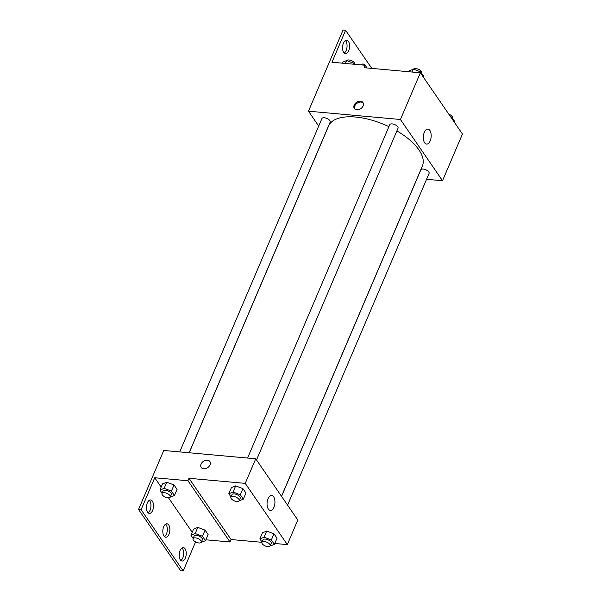 <?xml version="1.0" encoding="UTF-8"?>
<svg xmlns="http://www.w3.org/2000/svg" width="601" height="601" viewBox="0 0 601 601"><rect width="100%" height="100%" fill="white"/><g stroke="black" fill="none" stroke-linecap="round" stroke-linejoin="round"><path stroke-width="0.9" d="M318.703 126.067L308.478 111.185L343.043 30.05L345.598 30.283L331.962 62.241L365.175 65.246L364.123 67.703L420.369 72.781L462.447 134.023L442.524 180.736L426.567 179.293M354.184 105.107A5.251 3.809 145.5 0 1 358.481 101.426A5.251 3.809 145.5 0 1 362.981 102.538A5.251 3.809 145.5 0 1 360.81 108.646A5.251 3.809 145.5 0 1 354.327 108.481A5.251 3.809 145.5 0 1 354.184 105.107M308.478 111.185L400.439 119.494L420.369 72.781M256.529 459.96L398.042 128.201A4.5 2.036 -156.9 0 0 396.502 125.579A4.5 2.036 -156.9 0 0 392.145 123.889A4.5 2.036 -156.9 0 0 389.764 124.67L247.567 458.045M189.135 452.771L330.189 122.071A4.5 2.036 -156.9 0 0 328.657 119.449A4.5 2.036 -156.9 0 0 324.3 117.758A4.5 2.036 -156.9 0 0 321.918 118.54L179.722 451.914M400.439 119.494L442.524 180.736M287.579 505.14L429.084 173.381A4.5 2.036 -156.9 0 0 427.551 170.759A4.5 2.036 -156.9 0 0 423.194 169.069A4.5 2.036 -156.9 0 0 420.813 169.858L281.546 496.366M281.493 496.291L422.39 165.966A50.98 23.108 -156.9 0 0 396.885 130.898M388.915 126.676A50.98 23.108 -156.9 0 0 355.627 117.045A50.98 23.108 -156.9 0 0 328.612 125.962L189.217 452.778M430.181 140.859A7.52 3.899 -84.8 0 1 426.575 144.09A7.52 3.899 -84.8 0 1 423.367 136.247A7.52 3.899 -84.8 0 1 427.927 129.102A7.52 3.899 -84.8 0 1 430.97 133.272A7.52 3.899 -84.8 0 1 430.181 140.859M363.229 102.996A5.251 3.809 -34.5 0 0 358.737 102.388A5.251 3.809 -34.5 0 0 354.77 105.964A5.251 3.809 -34.5 0 0 354.665 108.879M365.175 65.246L367.046 67.966M345.598 30.283L371.786 68.394M345.365 40.552A6.746 3.493 -84.8 0 1 346.153 50.514A6.746 3.493 -84.8 0 1 344.238 53.053M361.734 64.367A6.746 3.493 -84.8 0 1 362.253 64.983M348.708 50.747A6.746 3.493 -84.8 0 1 345.47 53.639A6.746 3.493 -84.8 0 1 342.6 46.608A6.746 3.493 -84.8 0 1 346.687 40.199A6.746 3.493 -84.8 0 1 349.421 43.941A6.746 3.493 -84.8 0 1 348.708 50.747M361.111 64.878A6.746 3.493 -84.8 0 1 363.049 64.014A6.746 3.493 -84.8 0 1 364.807 65.209M261.946 542.32L231.077 539.533L188.992 478.291L187.948 480.747L154.735 477.75L141.107 509.708L138.553 509.475L163.757 450.472L255.725 458.788L297.803 520.023L287.323 544.611L274.77 543.477M209.869 461.493A5.251 3.809 -34.5 0 0 205.369 460.381A5.251 3.809 -34.5 0 0 201.08 464.062A5.251 3.809 145.5 0 1 205.369 460.381A5.251 3.809 145.5 0 1 209.869 461.493A5.251 3.809 145.5 0 1 207.706 467.601A5.251 3.809 145.5 0 1 201.222 467.435A5.251 3.809 145.5 0 1 201.08 464.062A5.251 3.809 -34.5 0 0 201.222 467.435M188.992 478.291L245.238 483.369L255.725 458.788M266.709 531.074L262.479 532.764L266.709 531.074L273.973 533.801L266.709 531.074L264.087 537.219L271.351 539.946L274.387 544.371L270.112 546.039M277.008 538.226L273.973 533.801L277.008 538.226L274.387 544.371M235.66 485.893L231.43 487.584L235.66 485.893L242.924 488.621L235.66 485.893L233.038 492.039L240.302 494.766L243.337 499.183L239.063 500.858M245.959 493.038L242.924 488.621L245.959 493.038L243.337 499.183M245.238 483.369L287.323 544.611M273.928 507.191A7.52 3.899 -84.8 0 1 270.322 510.422A7.52 3.899 -84.8 0 1 267.114 502.579A7.52 3.899 -84.8 0 1 271.675 495.434A7.52 3.899 -84.8 0 1 274.717 499.604A7.52 3.899 -84.8 0 1 273.928 507.191M231.077 539.533L230.033 541.989L205.873 539.803M195.573 541.914L183.185 570.95L180.631 570.717L138.553 509.475M183.185 570.95L141.107 509.708M165.628 524.132A6.746 3.493 -84.8 0 1 166.417 534.094A6.746 3.493 -84.8 0 1 164.501 536.633M181.998 547.947A6.746 3.493 -84.8 0 1 183.636 554.392A6.746 3.493 -84.8 0 1 180.863 560.448M149.266 500.31A6.746 3.493 -84.8 0 1 150.904 506.763A6.746 3.493 -84.8 0 1 148.131 512.811M230.033 541.989L187.948 480.747M166.762 482.22L162.533 483.91L166.762 482.22L174.027 484.947L166.762 482.22L164.141 488.365L171.405 491.092L174.44 495.517L170.166 497.185M177.062 489.364L174.027 484.947L177.062 489.364L174.44 495.517M197.812 527.4L193.582 529.09L197.812 527.4L205.076 530.127L197.812 527.4L195.19 533.545L202.454 536.28L205.489 540.697L201.215 542.372M208.111 534.552L205.076 530.127L208.111 534.552L205.489 540.697M192.215 532.291L168.528 497.816M161.166 487.103L154.735 477.75M168.971 534.319A6.746 3.493 -84.8 0 1 165.733 537.211A6.746 3.493 -84.8 0 1 162.863 530.18A6.746 3.493 -84.8 0 1 166.95 523.779A6.746 3.493 -84.8 0 1 169.677 527.513A6.746 3.493 -84.8 0 1 168.971 534.319M180.075 550.486A6.746 3.493 -84.8 0 1 183.313 547.594A6.746 3.493 -84.8 0 1 186.19 554.625A6.746 3.493 -84.8 0 1 182.103 561.033A6.746 3.493 -84.8 0 1 179.368 557.292A6.746 3.493 -84.8 0 1 180.075 550.486M147.343 502.849A6.746 3.493 -84.8 0 1 150.581 499.957A6.746 3.493 -84.8 0 1 153.458 506.996A6.746 3.493 -84.8 0 1 149.371 513.397A6.746 3.493 -84.8 0 1 146.636 509.663A6.746 3.493 -84.8 0 1 147.343 502.849M230.994 496.907L228.808 493.729L233.038 492.039M239.16 500.678L240.212 498.221A4.5 2.036 -156.9 0 0 238.68 495.6A4.5 2.036 -156.9 0 0 234.322 493.909A4.5 2.036 -156.9 0 0 231.933 494.691L230.889 497.155A4.5 2.036 -156.9 0 0 234.225 500.791A4.5 2.036 -156.9 0 0 239.16 500.678A4.5 2.036 -156.9 0 0 237.628 498.056A4.5 2.036 -156.9 0 0 233.271 496.366A4.5 2.036 -156.9 0 0 230.889 497.155M228.808 493.729L231.43 487.584M240.302 494.766L242.924 488.621M262.044 542.087L259.857 538.909L264.087 537.219M270.21 545.866L271.261 543.402A4.5 2.036 -156.9 0 0 269.729 540.78A4.5 2.036 -156.9 0 0 265.372 539.089A4.5 2.036 -156.9 0 0 262.983 539.878L261.938 542.335A4.5 2.036 -156.9 0 0 265.274 545.971A4.5 2.036 -156.9 0 0 270.21 545.866A4.5 2.036 -156.9 0 0 268.677 543.236A4.5 2.036 -156.9 0 0 264.32 541.546A4.5 2.036 -156.9 0 0 261.938 542.335M259.857 538.909L262.479 532.764M271.351 539.946L273.973 533.801M162.097 493.233L159.911 490.055L164.141 488.365M170.263 497.012L171.315 494.548A4.5 2.036 -156.9 0 0 169.782 491.926A4.5 2.036 -156.9 0 0 165.425 490.236A4.5 2.036 -156.9 0 0 163.036 491.017L161.992 493.481A4.5 2.036 -156.9 0 0 165.328 497.117A4.5 2.036 -156.9 0 0 170.263 497.012A4.5 2.036 -156.9 0 0 168.731 494.383A4.5 2.036 -156.9 0 0 164.374 492.692A4.5 2.036 -156.9 0 0 161.992 493.481M159.911 490.055L162.533 483.91M171.405 491.092L174.027 484.947M193.146 538.421L190.96 535.236L195.19 533.545M201.312 542.192L202.364 539.736A4.5 2.036 -156.9 0 0 200.832 537.106A4.5 2.036 -156.9 0 0 196.474 535.416A4.5 2.036 -156.9 0 0 194.085 536.205L193.041 538.661A4.5 2.036 -156.9 0 0 196.377 542.305A4.5 2.036 -156.9 0 0 201.312 542.192A4.5 2.036 -156.9 0 0 199.78 539.563A4.5 2.036 -156.9 0 0 195.423 537.872A4.5 2.036 -156.9 0 0 193.041 538.661M190.96 535.236L193.582 529.09M202.454 536.28L205.076 530.127M408.8 71.737L409.183 70.85L413.413 69.16L420.677 71.887L423.713 76.304L423.359 77.138M412.181 72.045L413.413 69.16M420.294 72.781L420.677 71.887M421.526 73.127L421.632 72.886A4.5 2.036 -156.9 0 0 420.099 70.257A4.5 2.036 -156.9 0 0 415.742 68.567A4.5 2.036 -156.9 0 0 413.458 69.175M450.472 116.602L451.727 117.067L454.762 121.492L454.409 122.319M451.374 117.901L451.727 117.067M452.576 118.307L452.681 118.066A4.5 2.036 -156.9 0 0 448.849 114.228M341.999 63.15L342.382 62.256L346.612 60.566L353.876 63.3L354.552 64.284M345.38 63.458L346.612 60.566M353.501 64.187L353.876 63.3M354.83 64.307L354.838 64.292A4.5 2.036 -156.9 0 0 353.298 61.67A4.5 2.036 -156.9 0 0 348.941 59.98A4.5 2.036 -156.9 0 0 346.657 60.588"/></g></svg>
